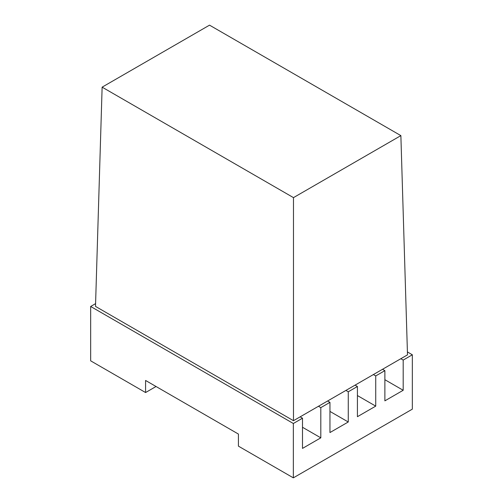 <?xml version="1.0" encoding="UTF-8"?>
<svg xmlns="http://www.w3.org/2000/svg" width="503" height="503" viewBox="0 0 503 503"><rect width="100%" height="100%" fill="white"/><g stroke="black" fill="none" stroke-linecap="round" stroke-linejoin="round"><path stroke-width="0.75" d="M400.872 135.621L293.475 197.629L293.475 420.697L95.501 306.396L102.128 87.157L209.525 25.15L400.872 135.621L407.499 354.867L400.834 358.714L403.186 360.079L412.341 354.791L412.341 409.146L293.343 477.85L293.343 423.495L90.659 306.472L95.583 303.63M293.475 420.697L400.834 358.714M102.128 87.157L293.475 197.629M407.411 351.949L412.341 354.791M373.371 374.572L375.728 375.93L384.877 370.648L384.877 400.847L403.186 390.278L403.186 360.079M382.525 369.284L384.877 370.648M345.913 390.422L348.265 391.787L357.419 386.499L357.419 416.698L375.728 406.128L375.728 375.93M355.068 385.141L357.419 386.499M318.449 406.279L320.807 407.637L329.955 402.356L329.955 432.555L348.265 421.986L348.265 391.787M327.604 400.992L329.955 402.356M300.146 416.849L302.498 418.207L293.343 423.495M302.498 418.207L302.498 448.406L320.807 437.836L320.807 407.637M90.659 306.472L90.659 360.833L145.581 392.541L145.581 380.463L238.422 434.064L238.422 446.142L293.343 477.85M403.186 390.278L384.877 379.702M375.728 406.128L357.419 395.559M348.265 421.986L329.955 411.416M320.807 437.836L302.498 427.267M156.043 386.499L145.581 392.541"/></g></svg>
